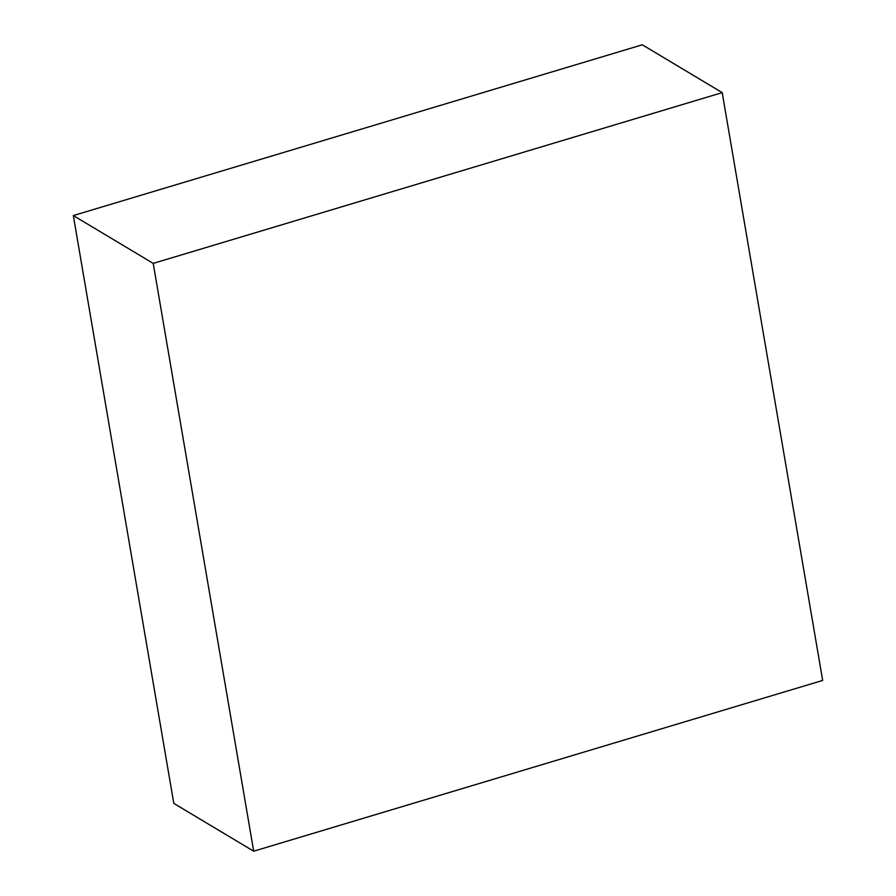 <?xml version="1.0" encoding="UTF-8"?>
<svg xmlns="http://www.w3.org/2000/svg" width="896" height="896" viewBox="0 0 896 896"><rect width="100%" height="100%" fill="white"/><g stroke="black" fill="none" stroke-linecap="round" stroke-linejoin="round"><path stroke-width="1.34" d="M722.198 92.624L822.674 680.434L253.691 851.2L153.216 263.39L722.198 92.624L642.309 44.8L73.326 215.566L153.216 263.39M73.326 215.566L173.802 803.376L253.691 851.2"/></g></svg>
